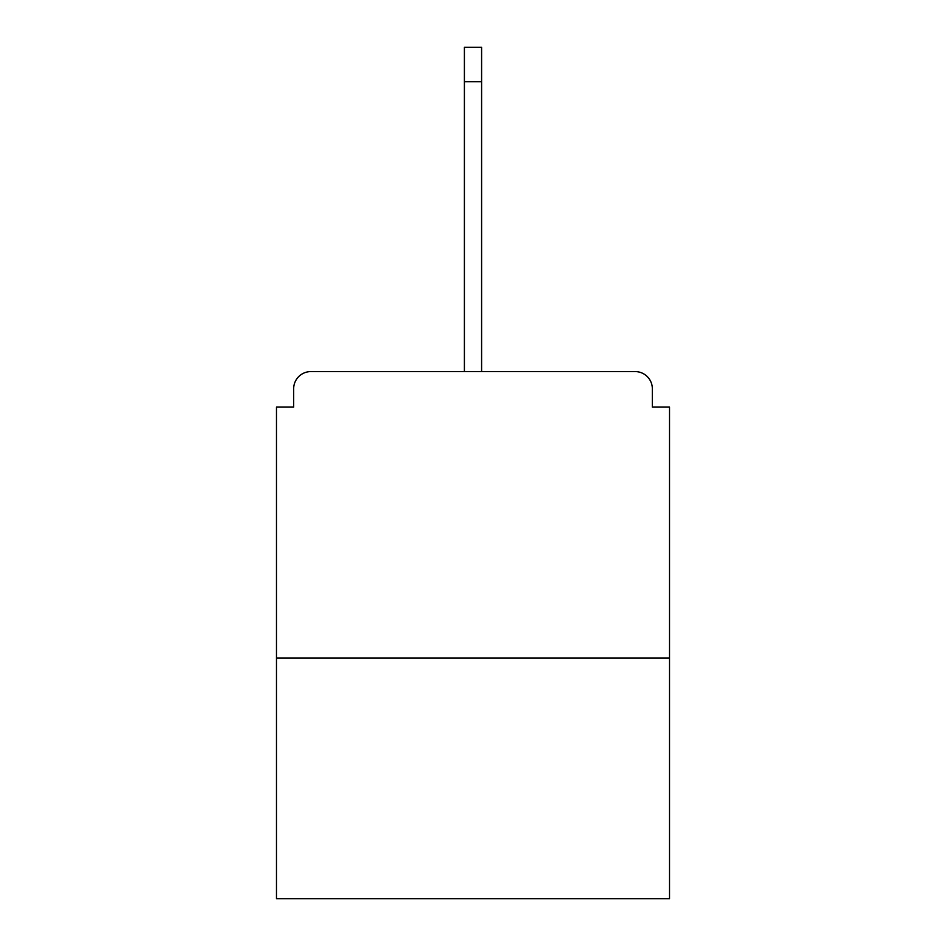 <?xml version="1.0" encoding="UTF-8"?>
<svg xmlns="http://www.w3.org/2000/svg" width="946" height="946" viewBox="0 0 946 946"><rect width="100%" height="100%" fill="white"/><g stroke="black" fill="none" stroke-linecap="round" stroke-linejoin="round"><path stroke-width="1.42" d="M652.338 407.111L652.338 388.782L652.338 407.111L669.52 407.111L669.52 898.7L276.48 898.7L276.48 407.111L293.662 407.111L293.662 388.782L293.662 407.111M669.52 658.061L276.48 658.061M652.338 388.782A17.194 17.194 0 0 0 635.144 371.589L310.856 371.589A17.194 17.194 0 0 0 293.662 388.782M635.144 371.589L546.339 371.589M399.661 371.589L310.856 371.589M464.403 81.675L464.403 47.3L481.597 47.3L481.597 81.675L464.403 81.675L464.403 371.589M481.597 81.675L481.597 371.589"/></g></svg>
